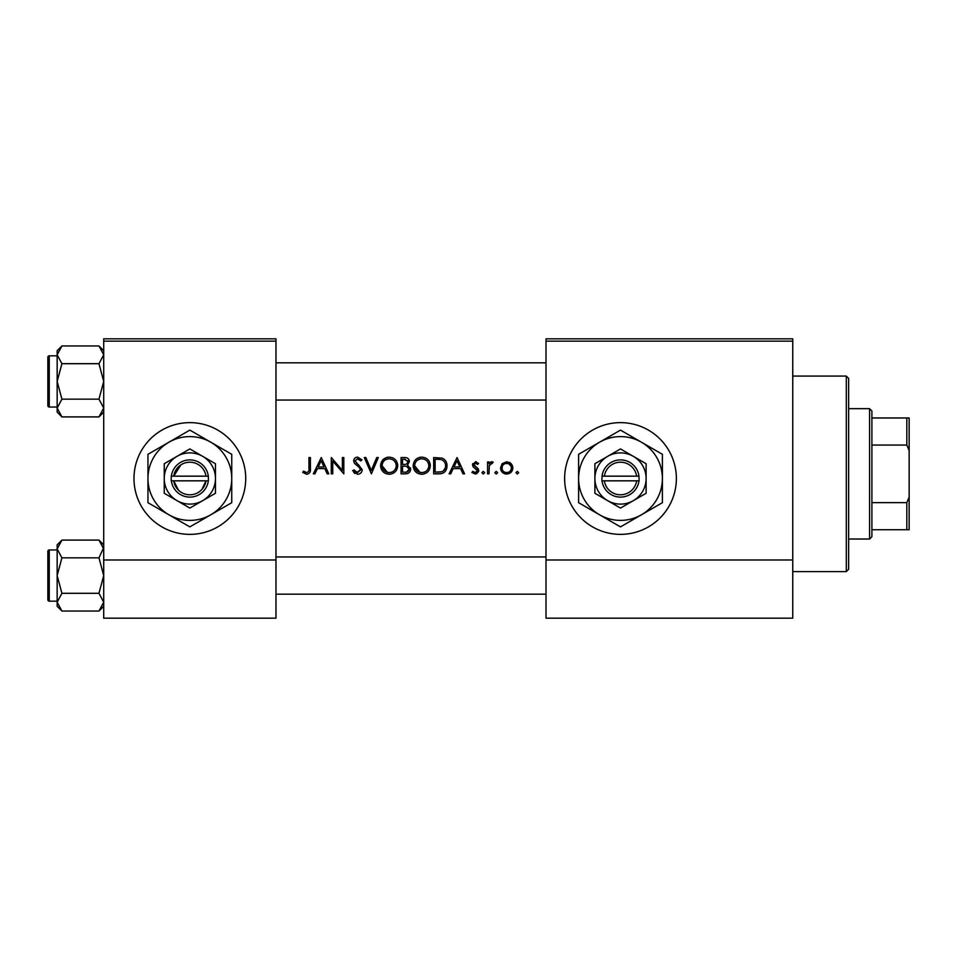 <?xml version="1.0" encoding="UTF-8"?>
<svg xmlns="http://www.w3.org/2000/svg" width="957" height="957" viewBox="0 0 957 957"><rect width="100%" height="100%" fill="white"/><g stroke="black" fill="none" stroke-linecap="round" stroke-linejoin="round"><path stroke-width="1.44" d="M180.897 464.887L173.719 476.167L171.231 476.167L171.231 480.833L173.719 480.833L178.445 490.14M189.845 422.635A55.865 55.865 0 0 0 133.98 478.5A55.865 55.865 0 0 0 189.845 534.365A55.865 55.865 0 0 0 245.722 478.5A55.865 55.865 0 0 0 189.845 422.635M620.495 422.635A55.865 55.865 0 0 0 564.63 478.5A55.865 55.865 0 0 0 620.495 534.365A55.865 55.865 0 0 0 676.372 478.5A55.865 55.865 0 0 0 620.495 422.635M201.903 489.47L205.97 480.833L208.47 480.833L208.327 476.167A18.626 18.626 0 0 0 171.375 476.167M302.675 472.387L306.599 474.265C309.578 473.727 310.846 471.825 310.403 468.547L310.403 457.554L308.944 457.554L308.944 468.392C309.326 470.593 308.573 471.992 306.683 472.591L303.536 471.131L302.675 472.387L303.536 471.131L304.541 471.789M314.925 473.847L317.401 468.619L324.794 468.619L327.198 473.847L328.789 473.847L321.265 457.554L313.334 473.847L314.925 473.847M357.559 474.265C360.322 474.05 361.878 472.591 362.213 469.851L355.107 460.867L357.499 458.798L360.681 460.891L362.009 459.886L357.667 457.135C355.226 457.29 353.899 458.559 353.647 460.939L354.557 463.415L360.167 468.224L360.753 469.827L357.559 472.591L353.982 469.875L352.607 470.7L357.559 474.265M364.306 457.554L371.4 473.847L378.302 457.554L376.735 457.554L371.304 470.389L365.873 457.554L364.306 457.554M413.185 465.772C413.675 470.976 416.534 473.799 421.774 474.265C427.001 473.787 429.849 470.928 430.315 465.688C429.86 460.425 426.966 457.566 421.642 457.135C416.451 457.649 413.627 460.532 413.185 465.772M433.665 457.554L433.665 473.847L438.713 473.847C443.94 473.799 446.716 471.155 447.027 465.903C447.075 462.243 445.436 459.647 442.122 458.14L433.665 457.554M471.885 472.435L475.294 474.05L478.787 470.617L478.225 468.774L473.978 464.791L475.521 463.188L477.579 464.444L478.572 463.427L475.521 461.729L472.519 464.851L473.057 466.681L477.316 470.677L475.222 472.591L472.854 471.334L471.885 472.435L472.854 471.334L475.222 472.591L477.316 470.677L476.395 469.074M483.273 474.05L481.921 472.698L483.273 474.05L484.637 472.698L483.273 471.334L481.921 472.698L483.273 471.334L484.637 472.698M487.556 461.932L487.556 473.847L489.015 473.847L489.278 465.76L493.202 462.135L491.922 461.729L489.015 463.69L489.015 461.932L487.556 461.932M517.33 474.05L515.967 472.698L517.33 474.05L518.682 472.698L517.33 471.334L515.967 472.698L517.33 471.334L518.682 472.698M500.511 467.925C500.846 471.693 502.904 473.739 506.684 474.05C510.428 473.739 512.485 471.693 512.832 467.925L511.205 463.69L506.684 461.729L502.138 463.702L500.511 467.925M496.228 474.05L494.865 472.698L496.228 474.05L497.58 472.698L496.228 471.334L494.865 472.698L496.228 471.334L497.58 472.698M450.711 473.847L453.187 468.619L460.58 468.619L462.985 473.847L464.576 473.847L457.051 457.554L449.12 473.847L450.711 473.847M401.067 457.554L401.067 473.847L405.481 473.847C408.555 473.775 410.29 472.232 410.685 469.217L407.538 465.054L409.429 461.585C409.022 458.726 407.299 457.374 404.249 457.554L401.067 457.554M380.599 465.772C381.089 470.976 383.948 473.799 389.188 474.265C394.416 473.787 397.263 470.928 397.729 465.688C397.275 460.425 394.38 457.566 389.056 457.135C383.865 457.649 381.042 460.532 380.599 465.772M331.289 457.554L331.289 473.847L332.761 473.847L332.761 461.047L343.826 473.847L343.826 457.554L342.367 457.554L342.367 470.377L331.289 457.554M275.975 341.159L103.715 341.159L103.715 338.826L275.975 338.826L275.975 618.174L103.715 618.174L103.715 559.977L275.975 559.977M103.715 341.159L103.715 559.977M792.755 341.159L792.755 618.174L546.004 618.174L546.004 338.826L792.755 338.826L792.755 341.159L546.004 341.159M792.755 559.977L546.004 559.977M509.172 462.219L510.26 462.841M511.205 463.69L512.426 465.652M512.737 466.765L512.832 467.925M511.588 471.657L511.038 472.291M505.44 473.954L504.327 473.643M511.289 468.846L511.373 467.937C511.11 470.796 509.555 472.351 506.672 472.591C503.801 472.351 502.234 470.808 501.97 467.937C502.234 465.066 503.801 463.475 506.672 463.188C509.543 463.475 511.11 465.066 511.373 467.937L511.026 466.119L508.49 463.547L504.865 463.547L502.856 465.162M505.751 472.507L507.593 472.507M509.363 471.789L510.009 471.263M502.317 466.119L502.054 468.858M490.223 462.315L491.467 461.764M491.922 461.729L493.202 462.135M492.4 463.403L491.647 463.188M489.494 465.102L489.278 465.76M475.521 461.729L476.419 461.872M477.579 464.444L476.67 463.583M476.514 463.487L474.421 463.678M474.098 464.193L474.385 465.868L476.084 467.1M473.978 464.791L474.385 465.868M478.225 468.774L478.787 470.617M478.715 471.311L476.634 473.811M476.921 469.54L475.115 468.308M474.002 467.602L473.057 466.681M472.519 464.851L472.71 463.655M456.932 460.724L459.815 466.956L453.989 466.956L456.932 460.724M445.316 460.437L445.783 461.095M445.854 461.214L446.393 462.327M446.907 467.554L446.488 469.133M446.129 469.959L445.412 471.119M444.311 472.291L443.629 472.782M442.313 473.38L440.399 473.763M442.23 460.042L441.273 459.683C444.12 460.736 445.555 462.817 445.567 465.903C445.579 468.739 444.275 470.7 441.656 471.753L435.124 472.172L435.124 459.216L440.112 459.432M438.426 459.276L436.272 459.216M445.519 466.837L445.507 464.887M445.483 464.671L445.316 463.87M445.161 463.379L444.527 462.064M440.555 471.992L442.529 471.394M443.342 470.892L445.352 467.782M436.99 472.172L439.335 472.112M413.221 464.923L413.34 464.073M414.154 461.729L415.601 459.683M415.625 459.659L417.659 458.128M419.692 457.35L420.805 457.171M425.075 457.757L426.499 458.511M430.183 464.097L430.279 464.887M427.827 471.777L426.547 472.842M426.535 472.854L423.449 474.11M421.774 474.265L418.472 473.655M416.977 472.854L415.673 471.777M414.548 470.413L413.807 469.038M413.328 467.363L413.221 466.549M428.724 467.064L428.856 465.688C428.437 469.971 426.056 472.268 421.714 472.591C417.455 472.268 415.099 469.983 414.644 465.76C415.051 461.513 417.408 459.193 421.714 458.798C426.032 459.145 428.413 461.441 428.856 465.688C428.401 461.441 426.032 459.145 421.714 458.798L420.326 458.941M420.35 472.471L423.102 472.471M428.162 468.763L428.616 467.554M414.704 464.803L414.644 465.76L420.099 472.423M419.896 459.037L418.688 459.48M417.467 460.197L416.869 460.676M408.639 459.169L409.333 460.664M410.481 467.841L410.625 468.523M409.823 471.873L409.094 472.662M408.902 472.818L408.244 473.237M406.928 463.69L407.969 461.621C407.419 463.798 405.935 464.731 403.519 464.444L402.526 464.444L402.526 459.216L404.512 459.216L407.969 461.621L407.778 460.664M405.278 459.252L404.512 459.216M403.519 464.444L404.667 464.396M408.424 467.291L406.546 466.31L409.213 469.217C408.639 471.478 407.108 472.459 404.62 472.172L402.526 472.172L402.526 466.119L406.546 466.31L403.507 466.119M406.653 472.016L409.213 469.217L408.926 467.985M404.62 472.172L405.828 472.124M380.635 464.923L380.754 464.073M381.556 461.729L385.779 457.793M387.107 457.35L388.219 457.171M392.274 457.685L393.913 458.511M397.598 464.097L397.693 464.887M395.229 471.777L393.961 472.842M393.949 472.854L390.863 474.11M389.188 474.265L385.886 473.655M384.379 472.854L383.075 471.777M381.963 470.413L381.221 469.038M380.73 467.363L380.635 466.549M396.138 467.064L396.27 465.688C395.851 469.971 393.471 472.268 389.128 472.591C384.858 472.268 382.501 469.983 382.058 465.76C382.465 461.513 384.822 459.193 389.128 458.798C393.447 459.145 395.827 461.441 396.27 465.688C395.815 461.441 393.435 459.145 389.128 458.798L387.741 458.941M387.764 472.471L390.504 472.471M395.564 468.763L396.019 467.554M382.118 464.803L382.058 465.76L387.501 472.423M387.298 459.037L386.102 459.48M384.881 460.197L384.283 460.676M354.963 473.524L353.755 472.447M352.607 470.7L353.982 469.875L354.628 470.868M355.765 472.004L356.411 472.351M356.973 472.531L360.705 469.397M360.753 469.827L358.672 466.729M358.109 466.286L357.224 465.628M353.719 460.161L354.82 458.2M354.832 458.188L356.148 457.398M356.16 457.386L356.889 457.195M357.667 457.135L362.009 459.886M359.473 459.551L357.499 458.798L355.107 460.867L356.722 463.391M358.373 464.588L362.213 469.851M321.145 460.724L324.016 466.956L318.191 466.956L321.145 460.724M310.331 470.521L310.116 471.813M305.056 472.088L306.683 472.591C308.573 471.992 309.326 470.593 308.944 468.392M846.299 376.077L848.632 378.398L848.632 569.283L846.299 571.616L846.299 376.077L792.755 376.077M103.715 350.705L98.966 345.955L103.715 354.82L98.966 363.696L103.715 381.424L98.966 399.165L103.715 408.041L98.966 416.905L103.715 412.156L98.966 416.905L61.918 416.905L57.157 408.041L61.918 399.165L57.157 381.424L61.918 363.696L57.157 354.82L61.918 345.955L57.157 350.705L57.157 412.156L61.918 416.905M47.85 357.224A1.4 1.4 0 0 1 49.25 355.825L49.25 407.036A1.4 1.4 0 0 1 47.85 405.636L47.85 357.224A1.4 1.4 0 0 1 49.25 355.825L57.157 355.825M49.25 407.036L57.157 407.036M98.966 345.955L61.918 345.955M103.715 354.82L103.619 353.6L103.715 354.82M98.966 363.696L61.918 363.696M98.966 399.165L61.918 399.165M47.85 405.636L47.85 402.383L47.85 405.636M49.25 549.964A1.4 1.4 0 0 0 47.85 551.364L47.85 599.776L47.85 551.364A1.4 1.4 0 0 1 49.25 549.964L57.157 549.964L49.25 549.964L49.25 601.175A1.4 1.4 0 0 1 47.85 599.776M57.157 602.18L57.264 603.4L57.157 602.18L61.918 593.304L57.157 575.576L61.918 557.835L57.157 548.959L61.918 540.095L57.157 544.844L57.157 606.295L61.918 611.045L57.157 602.18M103.715 544.844L98.966 540.095L103.715 548.959L103.619 547.739L98.966 557.835L61.918 557.835M103.715 606.295L98.966 611.045L61.918 611.045M49.25 601.175L57.157 601.175M98.966 540.095L61.918 540.095L57.157 544.844M98.966 557.835L103.715 575.576L98.966 593.304L61.918 593.304M98.966 593.304L103.715 602.18L98.966 611.045M869.578 539.018L869.578 408.663L871.899 410.996L871.899 536.698L869.578 539.018L848.632 539.018M869.578 408.663L848.632 408.663M909.15 529.711L906.817 529.711L906.817 502.64L909.15 497.126L909.15 529.711M871.899 529.711L906.817 529.711M871.899 417.982L909.15 417.982L909.15 497.126M871.899 502.64L906.817 502.64M909.15 450.568L906.817 445.053L906.817 417.982M871.899 445.053L906.817 445.053M604.369 480.833L639.12 480.833L638.977 476.167A18.626 18.626 0 0 0 602.025 476.167L601.881 480.833L604.369 480.833A16.293 16.293 0 0 0 636.62 480.833M602.025 480.833A18.626 18.626 0 0 0 638.977 480.833M646.107 463.714L620.495 448.929L594.895 463.714L594.895 493.286L607.695 500.678L620.495 508.071L646.107 493.286L646.107 463.714L633.307 456.322A25.612 25.612 0 0 0 594.895 478.5L594.895 493.286M594.895 463.714L594.895 478.5A25.612 25.612 0 0 0 633.307 500.678A25.612 25.612 0 0 0 633.307 456.322M641.453 514.782A41.905 41.905 0 0 0 641.453 442.218A41.905 41.905 0 0 0 578.602 478.5A41.905 41.905 0 0 0 641.453 514.782L662.4 502.688L662.4 454.312L620.495 430.112L578.602 454.312L578.602 502.688L620.495 526.888L641.453 514.782M638.977 476.167L602.025 476.167M636.62 476.167A16.293 16.293 0 0 0 604.369 476.167M173.719 480.833L205.97 480.833A16.293 16.293 0 0 1 173.719 480.833M171.375 480.833A18.626 18.626 0 0 0 208.327 480.833M215.457 463.714L189.845 448.929L164.245 463.714L164.245 493.286L189.845 508.071L215.457 493.286L215.457 463.714L202.657 456.322A25.612 25.612 0 0 0 164.245 478.5L164.245 493.286M164.245 463.714L164.245 478.5A25.612 25.612 0 0 0 202.657 500.678A25.612 25.612 0 0 0 202.657 456.322M210.803 514.782A41.905 41.905 0 0 0 210.803 442.218A41.905 41.905 0 0 0 147.952 478.5A41.905 41.905 0 0 0 210.803 514.782L231.75 502.688L231.75 454.312L189.845 430.112L147.952 454.312L147.952 502.688L189.845 526.888L210.803 514.782M205.97 476.167L173.719 476.167A16.293 16.293 0 0 1 205.97 476.167L208.327 476.167M47.85 591.869L47.85 575.576M846.299 571.616L792.755 571.616M546.004 362.811L275.975 362.811M546.004 400.05L275.975 400.05M275.975 594.189L546.004 594.189M275.975 556.95L546.004 556.95"/></g></svg>
